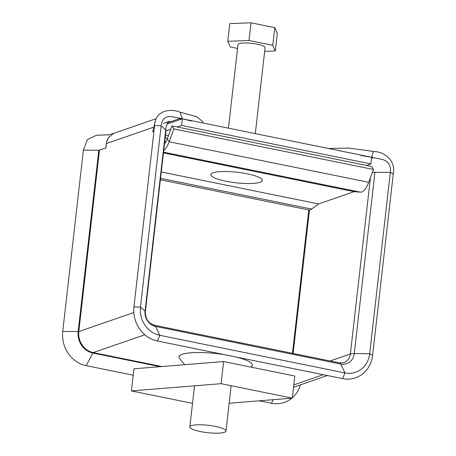 <?xml version="1.0" encoding="UTF-8"?>
<svg xmlns="http://www.w3.org/2000/svg" width="456" height="456" viewBox="0 0 456 456"><rect width="100%" height="100%" fill="white"/><g stroke="black" fill="none" stroke-linecap="round" stroke-linejoin="round"><path stroke-width="0.68" d="M225.401 354.825A36.936 7.547 -173.5 0 0 182.235 354.295A36.936 7.547 -173.5 0 0 179.584 358.558L184.691 364.703M250.891 367.097L251.364 366.738A36.936 7.547 -173.5 0 0 235.912 356.962M328.417 148.479L349.222 148.12L373.361 151.42L371.64 157.263L361.18 155.536M371.577 157.833L372.603 158.061L371.509 158.437M179.886 112.119C168.384 107.707 154.949 111.731 154.618 125.474L133.956 306.831A29.56 26.613 -109.1 0 0 157.423 341.014L159.805 335.308A24.333 21.911 -109.1 0 1 140.482 307.167L161.15 125.81C161.926 119.158 165.363 116.086 171.462 116.593L182.366 118.805L179.972 112.13L196.701 116.736L202.84 121.672L202.852 122.972M181.34 119.164L179.214 118.765L167.603 122.784M108.91 137.131C106.943 140.14 105.946 143.754 105.912 147.966L106.413 143.543A13.646 12.284 -109.1 0 1 108.91 137.131L113.766 133.357A13.646 12.284 -109.1 0 1 114.296 133.158L156.248 118.651M105.912 147.966L98.809 150.263L83.397 150.109L62.734 331.466A29.56 26.613 -109.1 0 0 86.201 365.649L133.186 375.197M155.228 121.592L152.674 131.79L153.946 131.351M167.631 122.749L179.214 118.765M154.618 125.474L161.15 125.81L166.03 130.205L145.361 311.596A8.185 1.67 6.5 0 0 145.065 311.072L165.727 129.715M157.423 341.014L342.581 378.634A29.56 26.613 70.9 0 0 372.603 355.315L393.266 173.958L390.342 172.374L372.421 172.328M133.956 306.831L140.482 307.167L145.065 311.072A13.287 11.959 -109.1 0 0 155.61 326.433L159.805 335.308L344.964 372.928A24.333 21.911 70.9 0 0 369.679 353.731L390.342 172.374C391.083 165.716 388.483 161.418 382.55 159.48L182.366 118.805L191.377 121.034M373.441 151.443C384.733 151.66 395.939 160.694 393.266 173.958M273.258 399.673L271.366 403.269A29.56 26.613 70.9 0 0 291.886 398.168M292.325 397.792A29.56 26.613 70.9 0 0 300.413 384.853M271.366 403.269L259.236 400.807M109.007 134.788L96.472 135.272L87.381 139.604L83.397 150.109M166.81 124.186L182.366 118.805L181.613 125.44L370.888 163.898L366.476 165.42M165.955 130.861L170.852 129.162M177.202 126.967L181.613 125.44M168.458 135.609L165.482 135.004M370.888 163.898L371.64 157.263M165.26 136.971A9.097 8.191 70.9 0 0 167.266 138.806M260.023 182.28A25.924 5.295 6.5 0 1 228.217 181.648A25.924 5.295 6.5 0 1 211.504 173.548A25.924 5.295 6.5 0 1 213.112 172.75A25.924 5.295 6.5 0 1 239.645 172.562A25.924 5.295 6.5 0 1 261.881 179.288A25.924 5.295 6.5 0 1 260.023 182.28M373.481 169.478L173.924 128.934L172.06 125.924L371.617 166.469L373.481 169.478L368.704 182.32A18.194 6.988 -78.5 0 1 360.422 192.164L354.118 191.64L318.579 203.935L161.27 171.975L318.579 203.935L311.63 209.042A18.194 6.988 101.5 0 1 308.666 209.914L160.381 179.789M172.06 125.924L167.278 138.766A11.371 4.372 101.5 0 1 164.491 143.691M173.924 128.934L169.147 141.776A18.194 6.988 101.5 0 1 163.71 150.554M354.118 191.64L163.442 152.902L354.118 191.64M228.456 128.17L237.981 44.597A13.646 2.787 6.5 0 1 239.189 43.633A13.646 2.787 6.5 0 1 254.562 43.736A13.646 2.787 6.5 0 1 265.09 47.686L255.303 133.625M237.542 48.433L230.303 46.962L227.778 41.314L229.795 23.621L251.028 22.8L274.786 27.628L277.305 33.277L275.293 50.969L264.674 51.38M227.778 41.314L249.01 40.493L272.768 45.321L275.293 50.969M251.028 22.8L249.01 40.493M274.786 27.628L272.768 45.321M200.435 431.57A18.194 3.716 6.5 0 1 189.844 426.924A18.194 3.716 6.5 0 1 215.397 426.394A18.194 3.716 6.5 0 1 225.994 431.045A18.194 3.716 6.5 0 1 200.435 431.57M192.529 403.343L131.396 390.923L133.916 368.801L223.622 361.557L294.81 376.018L292.285 398.134L229.157 403.235M131.396 390.923L221.103 383.673L292.285 398.134M223.622 361.557L221.103 383.673M144.831 334.75L93.241 352.596A18.194 16.376 -109.1 0 1 78.797 331.558L99.459 150.201M161.897 366.544L93.241 352.596A1.362 0.524 -78.5 0 0 92.847 353.029L86.201 365.649M293.795 384.887L323.236 374.707M106.413 143.543L153.165 127.372M293.117 353.446L309.464 209.959M342.581 378.634L344.964 372.928L340.774 364.053A8.185 3.146 -78.5 0 0 339.543 362.879L343.795 362.628A11.371 10.237 70.9 0 0 350.368 353.97L330.138 360.97M372.603 355.315L369.679 353.731L354.261 353.577A8.185 1.67 -173.5 0 0 350.368 353.97L370.46 177.601M133.825 312.525L78.797 331.558L62.734 331.466M374.929 172.22L354.261 353.577A13.287 11.959 70.9 0 1 340.774 364.053L155.61 326.433A8.185 3.146 -78.5 0 0 154.385 325.259C148.417 323.464 145.407 318.909 145.361 311.596M160.084 366.692L92.847 353.029A18.514 16.667 -109.1 0 1 78.147 331.626L98.809 150.263M166.001 141.577L164.679 142.033M368.704 182.32L169.147 141.776L167.278 138.766M360.422 192.164L163.527 152.161M311.63 209.042L160.54 178.347M327.34 375.539L293.527 387.235M154.385 325.259L339.543 362.879M166.024 130.205C165.34 127.868 167.38 121.399 169.507 121.25L163.288 123.433M292.467 353.315L308.803 209.937M114.638 133.049L107.975 135.107M189.844 426.924L194.524 385.822M225.994 431.045L231.158 385.713"/></g></svg>
